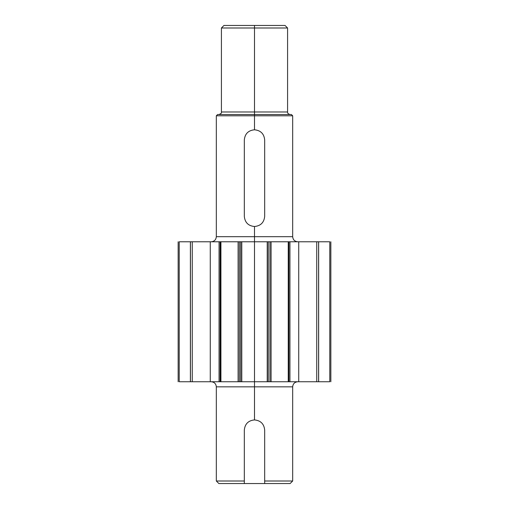 <?xml version="1.0" encoding="UTF-8"?>
<svg xmlns="http://www.w3.org/2000/svg" width="509" height="509" viewBox="0 0 509 509"><rect width="100%" height="100%" fill="white"/><g stroke="black" fill="none" stroke-linecap="round" stroke-linejoin="round"><path stroke-width="0.76" d="M316.732 381.75L298.732 381.75L298.732 241.775L316.732 241.775L316.732 381.75L316.732 241.775L267.225 241.775L268.275 241.775L268.275 381.75L268.275 241.775L269.935 241.775L269.935 381.75L269.935 241.775L271.081 241.775L271.081 381.75L271.081 241.775L288.24 241.775L288.24 381.75L288.24 241.775L289.945 241.775L289.945 381.75L289.945 241.775L298.732 241.775L298.732 381.75L288.864 381.75L288.864 241.775L288.864 381.75L267.225 381.75L267.225 241.775L240.687 241.775L241.775 241.775L241.775 381.75L240.687 381.75L240.687 241.775L219.055 241.775L220.136 241.775L220.136 381.75L220.136 241.775L220.308 381.75L220.308 241.775L220.925 241.775L220.925 381.75L220.925 241.775L238.104 241.775L238.104 381.75L238.104 241.775L239.319 241.775L239.319 381.75L239.319 241.775L240.687 241.775L240.687 381.75L219.055 381.75L219.055 241.775L210.268 241.775L219.055 241.775L219.055 381.75L210.268 381.75L210.268 241.775L192.268 241.775L192.268 381.75L318.609 381.75L318.609 241.775L318.271 241.775L318.609 241.775L318.609 381.75L318.271 381.75L318.609 381.75M179.219 381.75L190.398 381.75L179.219 381.75L179.219 241.775L190.398 241.775L179.219 241.775C177.794 241.775 177.794 241.775 179.219 241.775L179.219 381.75C177.794 381.75 177.794 381.75 179.219 381.75M329.781 381.75C331.206 381.75 331.206 381.75 329.781 381.75L318.647 381.75L329.781 381.75L329.781 241.775L329.781 381.75C331.206 381.75 331.206 381.75 329.781 381.75M297.765 381.75C294.679 382.055 292.98 383.754 292.675 386.84L292.675 481.005L264.68 481.005L292.675 481.005L290.13 483.55L264.68 483.55L264.68 430.105C264.082 423.921 260.684 420.523 254.5 419.925L254.5 386.84L292.675 386.84L254.5 386.84L254.5 381.75L254.5 386.84L216.325 386.84L254.5 386.84L216.325 386.84L254.5 386.84L254.5 419.925C248.316 420.523 244.918 423.921 244.32 430.105L244.32 483.55L218.87 483.55L216.325 481.005L244.32 481.005L216.325 481.005L216.325 386.84C216.02 383.754 214.321 382.055 211.235 381.75M192.268 381.75L192.268 241.775L210.268 241.775L210.268 381.75L190.442 381.75L190.442 241.775L190.442 381.75M318.647 241.775L329.781 241.775L318.647 241.775L318.647 381.75M316.732 241.775L318.609 241.775M192.268 241.775L190.442 241.775M254.5 236.685L254.5 241.775L254.5 236.685L216.325 236.685L292.675 236.685L254.5 236.685L292.675 236.685L254.5 236.685L254.5 226.505C260.684 225.907 264.082 222.509 264.68 216.325L264.68 139.975C264.082 133.791 260.684 130.393 254.5 129.795L254.5 115.797L292.675 115.797L254.5 115.797L254.5 111.98L221.415 111.98L254.5 111.98L254.5 114.525L291.402 114.525L217.597 114.525L254.5 114.525L254.5 115.797L216.325 115.797L292.675 115.797L254.5 115.797L254.5 129.795C248.316 130.393 244.918 133.791 244.32 139.975L244.32 216.325C244.918 222.509 248.316 225.907 254.5 226.505L254.5 236.685L216.325 236.685L254.5 236.685L254.5 226.505C248.316 225.907 244.918 222.509 244.32 216.325L244.32 139.975C244.918 133.791 248.316 130.393 254.5 129.795C260.684 130.393 264.082 133.791 264.68 139.975L264.68 216.325C264.082 222.509 260.684 225.907 254.5 226.505M267.225 241.775L267.225 381.75L254.5 381.75L254.5 241.775L267.225 241.775M329.781 241.775C331.206 241.775 331.206 241.775 329.781 241.775M241.775 381.75L241.775 241.775L254.5 241.775L254.5 381.75L241.775 381.75M254.5 25.45L285.04 25.45L223.96 25.45L254.5 25.45L254.5 27.995L221.415 27.995L254.5 27.995L254.5 111.98L221.415 111.98L287.585 111.98L254.5 111.98L254.5 27.995L287.585 27.995L221.415 27.995L287.585 27.995L254.5 27.995L254.5 25.45L285.04 25.45L254.5 25.45M254.5 111.98L287.585 111.98L254.5 111.98M254.5 115.797L216.325 115.797L254.5 115.797L254.5 129.795M244.32 483.55L264.68 483.55L244.32 483.55L244.32 430.105C244.918 423.921 248.316 420.523 254.5 419.925C260.684 420.523 264.082 423.921 264.68 430.105L264.68 483.55M254.5 386.84L292.675 386.84L254.5 386.84M190.398 241.775L190.398 381.75M217.597 114.525L216.325 115.797L216.325 236.685C216.02 239.771 214.321 241.47 211.235 241.775M291.402 114.525L292.675 115.797L292.675 236.685C292.98 239.771 294.679 241.47 297.765 241.775M330.85 241.775L330.85 381.75M178.15 381.75L178.15 241.775M218.87 114.525C220.925 113.825 221.771 112.979 221.415 111.98L221.415 27.995L223.96 25.45M290.13 114.525C288.291 114.061 287.445 113.214 287.585 111.98L287.585 27.995L285.04 25.45"/></g></svg>
